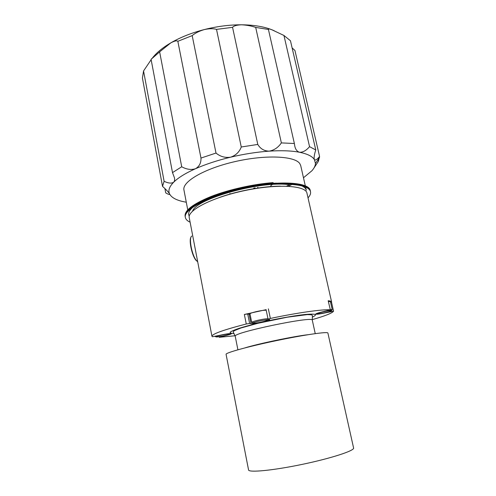 <?xml version="1.0" encoding="UTF-8"?>
<svg xmlns="http://www.w3.org/2000/svg" width="496" height="496" viewBox="0 0 496 496"><rect width="100%" height="100%" fill="white"/><g stroke="black" fill="none" stroke-linecap="round" stroke-linejoin="round"><path stroke-width="0.74" d="M257.957 187.345L257.604 187.395M255.031 187.73L253.884 188.523L253.772 188.003M327.899 333.052C328.042 331.396 304.532 334.744 276.353 340.64C248.167 346.518 225.289 352.867 226.077 354.324L248.558 469.935C248.577 472.806 273.054 470.481 302.2 464.38C331.359 458.304 354.714 450.635 353.592 447.993L327.899 333.052M186.291 202.25L181.834 201.314C175.404 199.683 171.325 197.234 169.607 193.973L169.669 194.19C169.558 194.816 168.237 194.376 165.707 192.87L164.908 188.567M267.983 318.779C266.228 318.674 262.886 319.164 257.963 320.255C253.977 321.203 251.894 321.904 251.708 322.357L249.978 313.844C250.151 313.342 252.222 312.61 256.196 311.649C261.113 310.558 264.449 310.093 266.216 310.254M266.147 309.659L244.348 314.464L247.69 313.962L250.077 314.34M328.47 301.494L330.41 301.605L332.215 309.603L330.286 309.547M330.603 302.467L331.57 302.461L331.613 302.021C331.471 301.382 330.33 300.96 328.185 300.756L330.348 309.839L323.212 311.655C318.457 312.784 315.946 313.602 315.673 314.111C316.535 314.476 319.963 314.011 325.953 312.716L333.548 311.221C332.171 313.156 325.054 315.964 312.195 319.647M189.261 216.231L188.697 214.805C188.238 212.393 189.943 209.622 193.824 206.497M206.435 199.194L209.994 197.644M273.724 183.278L276.514 183.136M295.926 184.14L296.757 184.314M301.754 185.864C304.395 187.054 305.914 188.511 306.299 190.235L305.592 187.104M187.748 209.851L183.954 190.042C181.877 181.834 204.191 168.628 234.943 161.615C265.664 154.523 294.959 155.98 299.826 163.655L300.731 165.652L305.288 185.764M192.572 211.129C196.224 198.598 261.218 180.476 289.459 184.729M219.567 197.414C237.981 190.799 263.14 186.174 280.345 186.161M331.613 302.021L306.962 193.167C305.858 185.498 277.648 183.663 244.993 190.526C212.319 197.309 187.203 210.285 189.261 217.756L211.953 336.245L212.412 336.747L220.143 335.228C226.598 333.845 230.349 333.337 231.396 333.696C231.204 334.112 229.152 334.781 225.24 335.693L219.22 337.299L235.104 335.755M191.034 237.113C188.592 240.021 192.02 255.979 196.044 260.344L197.358 261.491M197.681 261.714L196.472 260.617C191.927 255.7 188.468 237.361 191.809 236.096M151.863 58.509L151.075 59.34L172.503 172.614L174.474 177.853C174.84 179.8 174.58 181.245 173.693 182.193C171.529 183.619 168.336 183.322 164.114 181.294L143.555 70.947L142.426 78.058L162.527 186.36C166.234 189.701 168.578 192.212 169.564 193.88L169.564 193.88C167.97 190.532 169.347 186.639 173.693 182.193C178.194 177.711 185.467 173.222 195.498 168.721C205.691 164.226 217.391 160.382 230.603 157.189C243.858 154.045 256.686 152.036 269.086 151.156C281.381 150.344 291.536 150.716 299.565 152.272C307.427 153.878 312.381 156.333 314.427 159.644L315.456 163.506C315.326 165.8 314.154 168.212 311.941 170.736L303.478 177.766M294.37 143.499L268.342 29.103C268.187 28.607 269.322 28.805 271.746 29.704L283.948 35.47L309.554 146.667C306.261 150.536 302.932 152.402 299.565 152.272C297.098 151.559 295.498 149.482 294.767 146.041L294.37 143.499L281.362 142.904C278.182 147.548 274.09 150.294 269.086 151.156C264.108 150.995 260.338 148.757 257.784 144.435L232.556 27.336C233.802 25.823 236.784 24.98 241.509 24.8C246.555 25.029 251.286 25.897 255.688 27.404L281.362 142.904M216.002 153.059L192.188 35.613C195.102 33.133 199.113 31.124 204.222 29.586C209.362 28.495 213.46 28.433 216.516 29.394L241.261 146.99C239.37 152.024 235.817 155.422 230.603 157.189C225.128 157.976 220.267 156.6 216.002 153.059L200.979 158.063C201.171 162.917 199.342 166.47 195.498 168.721C191.14 170.091 186.539 169.44 181.71 166.761L159.631 51.863L170.829 42.848C174.573 40.877 176.911 40.362 177.841 41.304L200.979 158.063M143.555 70.947L151.15 59.712M313.708 168.404L318.401 161.305L318.017 159.644M292.125 47.926L294.928 50.437L319.579 156.469C317.167 159.47 315.45 160.524 314.427 159.644L314.204 159.049C313.925 156.965 314.452 153.934 315.778 149.959L309.554 146.667M274.319 30.802L271.746 29.704C263.63 26.548 253.549 24.918 241.509 24.8C229.375 24.775 216.944 26.369 204.222 29.586C191.543 32.879 180.408 37.305 170.829 42.848C162.762 47.597 156.662 52.601 152.526 57.865M151.075 59.34L159.631 51.863M177.841 41.304L192.188 35.613M216.516 29.394L232.556 27.336M283.948 35.47L290.464 40.771L315.778 149.959M318.401 161.305L319.579 156.469M164.114 181.294L162.527 186.36M181.71 166.761L172.503 172.614M257.784 144.435L241.261 146.99M255.688 27.404L268.603 29.493M185.132 216.324L185.095 216.151C184.481 210.416 193.155 203.856 211.116 196.478C228.693 189.627 253.115 184.159 272.98 182.633L273.668 183.322M270.686 185.845L272.781 184.072M288.399 186.267L291.939 184.475L291.307 183.787C303.037 184.642 309.392 187.066 310.366 191.072L310.515 191.692M190.111 222.189C187.333 220.943 185.746 219.368 185.355 217.459L185.231 216.833C183.005 208.804 209.61 194.872 244.379 187.593C279.13 180.222 309.051 182.23 310.223 190.39L310.254 190.545M291.939 184.475C303.366 185.355 309.554 187.761 310.508 191.692C310.911 193.57 310.081 195.622 308.022 197.842M185.355 217.459C183.129 209.455 209.74 195.548 244.522 188.269C279.279 180.897 309.2 182.875 310.36 191.01L310.391 191.152M185.25 216.938L185.213 216.771C184.605 211.023 193.378 204.445 211.532 197.036C229.282 190.166 253.89 184.71 273.755 183.247M286.583 186.192L291.307 183.787M328.185 300.756L330.348 309.839M330.224 309.795C322.406 309.219 297.104 312.778 270.363 318.451L268.361 308.865M244.348 314.464L246.27 323.993L249.612 323.466L251.026 323.708C253.338 324.272 270.314 320.559 269.663 319.622L268.063 319.164L270.363 318.451M246.27 323.993C223.615 329.859 212.176 333.944 211.953 336.245M308.109 334.695C294.01 336.263 258.416 343.697 244.875 347.901M258.391 321.253C267.561 319.145 270.94 319.883 261.956 321.929C253.078 323.987 249.259 323.361 258.391 321.253M331.452 310.626C332.748 311.153 319.12 314.259 317.769 313.751C316.225 313.274 330.249 310.062 331.452 310.626M216.299 336.933C213.602 336.741 226.784 333.727 229.171 333.988C231.62 334.23 218.798 337.156 216.299 336.933M312.275 317.155C314.929 315.927 315.927 315.01 315.282 314.408C313.615 314.024 310.279 314.049 305.276 314.47C296.292 315.475 285.212 317.316 272.044 319.994C258.893 322.815 248.006 325.562 239.37 328.24C234.62 329.852 231.558 331.167 230.181 332.19C229.828 332.996 231.111 333.436 234.031 333.498M333.541 311.197L331.57 302.461M249.612 323.466L247.69 313.962M330.925 311.091L331.03 311.556M312.294 320.187L312.412 315.617C311.934 314.966 312.635 314.712 307.272 314.619L287.184 317.217L257.827 323.318L240.907 328.005L234.379 330.652C233.362 331.483 233.002 331.979 233.294 332.146L235.234 336.282C231.651 332.835 314.191 315.592 312.294 320.187L315.245 333.628M251.026 323.708L249.11 314.272M229.983 193.8L229.902 193.403M268.268 319.232C267.722 320.162 269.148 319.027 258.354 321.234C249.265 323.615 253.419 322.933 251.708 322.357M332.215 309.603L332.047 310.18L326.951 311.054C317.545 313.007 316.597 313.943 316.919 313.404M230.008 333.566C229.183 334.062 231.31 333.349 222.816 334.819C213.41 336.976 216.014 336.803 215.066 336.387M196.044 260.344L196.472 260.617M315.456 163.506L319.573 157.3M310.36 191.01L310.217 190.39M185.219 216.771L185.101 216.151M266.079 309.616L268.063 319.164M331.57 302.448L333.554 311.209M235.234 336.282L237.906 349.785"/></g></svg>
